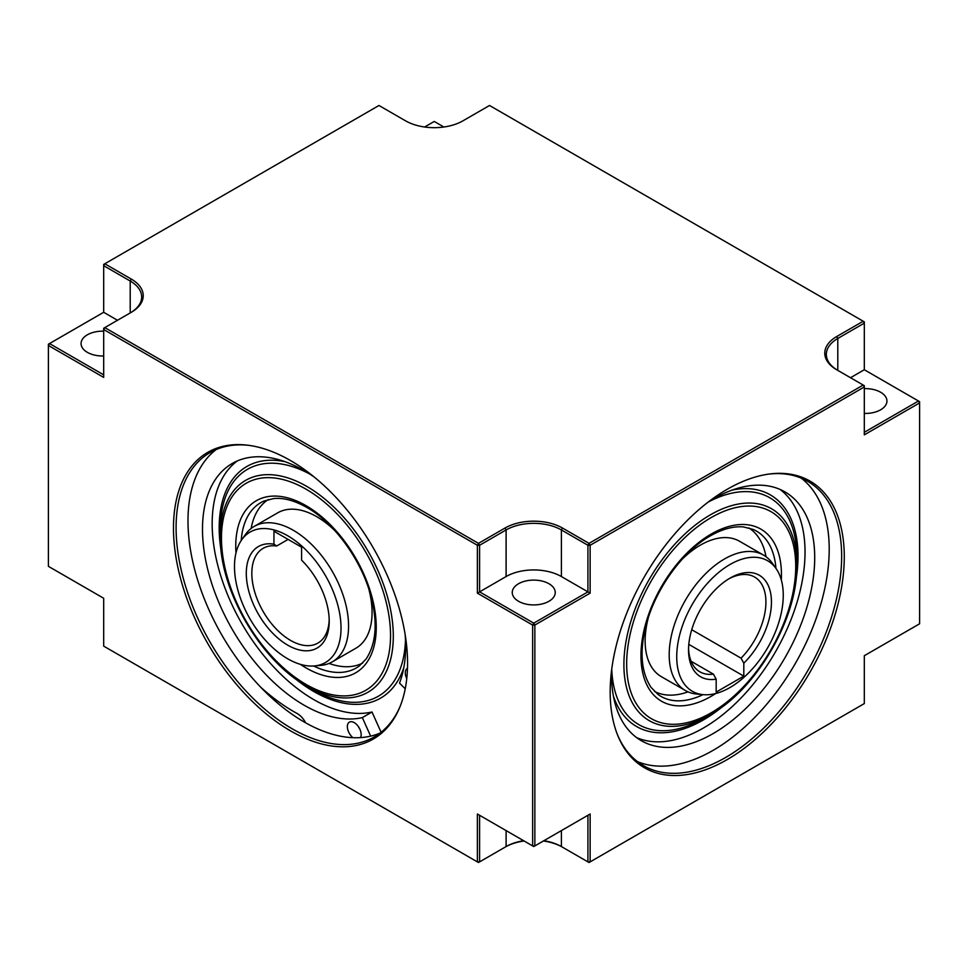 <?xml version="1.0" encoding="UTF-8"?>
<svg xmlns="http://www.w3.org/2000/svg" width="968" height="968" viewBox="0 0 968 968"><rect width="100%" height="100%" fill="white"/><g stroke="black" fill="none" stroke-linecap="round" stroke-linejoin="round"><path stroke-width="1.45" d="M548.953 583.728A21.502 12.415 0 0 0 525.527 581.042A21.502 12.415 0 0 0 512.254 592.513A21.502 12.415 0 0 0 518.545 601.285A21.502 12.415 0 0 0 541.983 603.971A21.502 12.415 0 0 0 555.245 592.513A21.502 12.415 0 0 0 548.953 583.728M864.315 413.421A21.502 12.415 0 0 0 886.93 401.018A21.502 12.415 0 0 0 880.626 392.246A21.502 12.415 0 0 0 864.315 388.628M103.685 331.177A21.502 12.415 0 0 0 81.07 343.567A21.502 12.415 0 0 0 87.374 352.352A21.502 12.415 0 0 0 103.685 355.97M676.729 656.776A75.335 43.487 120 0 0 703.288 694.661A75.335 43.487 120 0 0 756.589 663.951A75.335 43.487 120 0 0 783.257 595.272A75.335 43.487 120 0 0 776.082 568.579A75.335 43.487 120 0 0 716.163 574.605A75.335 43.487 120 0 0 676.729 656.776M703.288 694.661L696.754 694.056A78.178 45.133 -60 0 1 685.38 690.535A78.178 45.133 -60 0 1 669.19 654.743A78.178 45.133 -60 0 1 703.312 576.069A78.178 45.133 -60 0 1 763.558 555.124A78.178 45.133 -60 0 1 772.295 563.219L776.082 568.579M685.38 690.535L661.325 676.656A78.178 45.133 -60 0 1 645.136 640.864A78.178 45.133 -60 0 1 648.221 618.068M748.893 527.935A94.428 54.523 -60 0 1 766.027 556.757M796.882 564.767C797.995 617.765 756.843 689.034 710.391 714.578L710.391 714.578A122.319 70.616 -60 0 1 623.9 664.641A122.319 70.616 -60 0 1 710.391 514.831A122.319 70.616 -60 0 1 796.882 564.767L796.882 557.701A130.97 75.613 -60 0 0 708.213 502.053M234.486 566.546A75.335 43.487 60 0 1 241.673 539.854A75.335 43.487 60 0 1 301.58 545.879A75.335 43.487 60 0 1 341.026 628.05A75.335 43.487 60 0 1 314.467 665.936A75.335 43.487 60 0 1 261.154 635.238A75.335 43.487 60 0 1 234.486 566.546M314.467 665.936L321.001 665.343A78.178 45.133 -120 0 0 332.375 661.81A78.178 45.133 -120 0 0 348.565 626.018A78.178 45.133 -120 0 0 314.443 547.344A78.178 45.133 -120 0 0 254.197 526.398A78.178 45.133 -120 0 0 245.461 534.493L241.673 539.854M220.317 536.369C219.204 589.367 260.356 660.636 306.808 686.167L306.808 686.167A122.319 70.616 -120 0 0 393.298 636.23A122.319 70.616 -120 0 0 306.808 486.432A122.319 70.616 -120 0 0 220.317 536.369L220.317 529.302A130.97 75.613 -120 0 1 309.687 474.017M329.059 663.419A94.428 54.523 -120 0 0 362.697 663.032M332.375 661.81L355.873 648.245A78.178 45.133 -120 0 0 372.063 612.454A78.178 45.133 -120 0 0 368.977 589.669M216.251 449.515A164.173 94.779 -120 0 0 187.986 520.857A164.173 94.779 -120 0 0 260.634 687.123A164.173 94.779 -120 0 0 305.67 722.842A164.173 94.779 -120 0 0 352.945 737.689A164.173 94.779 -120 0 0 360.519 737.604A164.173 94.779 -120 0 0 370.647 736.128A164.173 94.779 -120 0 0 379.988 733.115M400.244 706.12A164.173 94.779 60 0 1 374.265 736.926A164.173 94.779 60 0 1 247.76 692.943A164.173 94.779 60 0 1 176.091 527.729A164.173 94.779 60 0 1 210.092 452.564A164.173 94.779 60 0 1 249.768 445.474M407.564 663.274A165.528 95.566 -120 0 0 248.764 445.341A165.528 95.566 -120 0 0 173.478 528.129A165.528 95.566 -120 0 0 269.286 716.356A165.528 95.566 -120 0 0 399.857 707.051A165.528 95.566 -120 0 0 407.564 663.274M767.987 474.199A164.173 94.779 -60 0 1 807.651 481.29A164.173 94.779 -60 0 1 841.652 556.443A164.173 94.779 -60 0 1 769.996 721.668A164.173 94.779 -60 0 1 643.49 765.64A164.173 94.779 -60 0 1 617.511 734.833M801.201 478.107A164.173 94.779 -60 0 1 829.213 549.267A164.173 94.779 -60 0 1 761.586 710.125A164.173 94.779 -60 0 1 637.501 761.647M610.179 691.999A165.528 95.566 120 0 0 617.886 735.777A165.528 95.566 120 0 0 748.458 745.07A165.528 95.566 120 0 0 844.278 556.854A165.528 95.566 120 0 0 768.991 474.066A165.528 95.566 120 0 0 610.179 691.999M237.245 460.974A143.651 82.933 -120 0 0 221.261 577.412A143.651 82.933 -120 0 0 313.741 699.586A143.651 82.933 -120 0 0 372.002 712.012L362.322 717.603L370.647 736.128M314.31 477.103A143.651 82.933 -120 0 0 304.061 470.593A143.651 82.933 -120 0 0 232.247 463.478A143.651 82.933 -120 0 0 210.225 578.586A143.651 82.933 -120 0 0 304.061 705.176A143.651 82.933 -120 0 0 362.322 717.603M406.766 678.629A9.777 5.639 60 0 1 407.322 668.404A9.777 5.639 60 0 1 407.48 668.307M358.402 726.617A9.777 5.639 -120 0 0 359.781 729.013M352.945 737.689A9.777 5.639 60 0 1 347.657 729.134A9.777 5.639 60 0 1 349.375 722.152A9.777 5.639 60 0 1 354.264 722.636A9.777 5.639 60 0 1 360.519 737.604M611.655 669.832A143.651 82.933 120 0 0 611.558 674.938A143.651 82.933 120 0 0 641.312 740.689A143.651 82.933 120 0 0 752.003 702.211A143.651 82.933 120 0 0 814.705 557.641A143.651 82.933 120 0 0 784.951 491.889A143.651 82.933 120 0 0 708.757 501.63M636.629 737.616A143.651 82.933 120 0 0 745.469 693.233A143.651 82.933 120 0 0 805.037 552.062A143.651 82.933 120 0 0 779.954 489.372M728.589 578.985A54.728 31.593 -60 0 1 754.592 577.037A54.728 31.593 -60 0 1 765.918 602.084A54.728 31.593 -60 0 1 741.052 658.18L743.811 663.177A58.637 33.856 120 0 0 771.448 602.084A58.637 33.856 120 0 0 729.993 578.15A58.637 33.856 120 0 0 688.538 649.964A58.637 33.856 120 0 0 716.175 679.137L713.404 674.139L691.079 661.253M713.404 674.139A54.728 31.593 -60 0 1 699.864 671.816A54.728 31.593 -60 0 1 688.563 648.318M691.721 629.708L741.052 658.18M329.193 619.593A54.728 31.593 60 0 1 317.879 643.091A54.728 31.593 60 0 1 275.711 628.438A54.728 31.593 60 0 1 251.825 573.359A54.728 31.593 60 0 1 263.163 548.311A54.728 31.593 60 0 1 276.703 545.988L273.944 544.185A58.637 33.856 -120 0 0 246.296 573.359A58.637 33.856 -120 0 0 287.762 645.172A58.637 33.856 -120 0 0 329.217 621.238A58.637 33.856 -120 0 0 301.58 560.145L301.58 547.186L273.944 531.238L273.944 544.185M743.811 663.177L743.811 676.136L688.805 644.373M743.811 676.136L716.175 692.084L716.175 679.137M288.101 539.406L276.703 545.988M405.229 688.805L399.518 683.105A143.651 82.933 -120 0 0 405.12 634.403M305.67 722.842A15.633 9.027 -120 0 0 297.007 713.428A170.029 98.167 60 0 1 260.634 687.123M372.002 712.012L381.089 732.256M297.563 713.755A173.938 100.43 -120 0 0 299.753 715.328M837.756 370.357A39.083 22.566 180 0 1 826.333 354.421A39.083 22.566 180 0 1 837.792 338.461L864.315 323.143L864.315 321.872L863.214 321.231L836.679 336.549A40.656 23.474 0 0 0 836.679 369.74L863.214 385.058L864.315 386.97L864.315 385.7L863.214 385.058L589.028 543.363L590.141 545.274L864.315 386.97L864.315 434.85L919.6 402.93L919.6 623.791L864.315 655.711L864.315 703.579L590.141 861.883L590.141 814.003L534.856 845.923L534.856 625.062L590.141 593.154L590.141 545.274L587.927 545.274L587.927 591.871L590.141 593.154M532.642 625.062L532.642 845.923L477.369 814.003L477.369 861.883L103.685 646.128L103.685 598.26L48.4 566.341L48.4 345.491L103.685 377.399L103.685 329.531L477.369 545.274L477.369 593.154L532.642 625.062L534.856 625.062L533.755 623.15L532.642 625.062M334.976 530.779A78.178 45.133 -120 0 0 277.695 512.834L254.197 526.398M268.305 499.524A94.428 54.523 -120 0 0 251.148 528.467M688.018 691.866A94.428 54.523 -60 0 1 654.501 691.43M682.222 559.177A78.178 45.133 -60 0 1 739.504 541.245L763.558 555.124M562.493 528.044L561.392 529.956L561.392 576.553L587.927 591.871L533.755 623.15L479.584 591.871L479.584 545.274L478.47 543.363L477.369 545.274L479.584 545.274L506.107 529.956A39.083 22.566 180 0 1 561.392 529.956L587.927 545.274L589.028 543.363L562.493 528.044A40.656 23.474 0 0 0 505.006 528.044L478.47 543.363L104.786 327.608L131.321 312.289A40.656 23.474 0 0 0 131.321 279.099L104.786 263.78L103.685 264.421L103.685 265.704L130.208 281.022A39.083 22.566 180 0 1 141.667 296.97A39.083 22.566 180 0 1 130.244 312.918M864.315 432.297L918.499 401.018L919.6 402.93L919.6 401.659L864.315 369.74L864.315 323.143L863.214 321.231L489.53 105.488L462.994 120.806A40.656 23.474 0 0 1 405.507 120.806L378.972 105.488L104.786 263.78L103.685 265.704L103.685 312.289L49.501 343.567L48.4 345.491L48.4 344.209L49.501 343.567L103.685 374.846M589.028 862.512L590.141 861.883L587.927 861.883L589.028 862.512M523.64 840.72A39.083 22.566 0 0 0 506.107 846.564L479.584 861.883L477.369 861.883L478.47 862.512L479.584 861.883L479.584 815.286L477.369 814.003M590.141 814.003L587.927 815.286L587.927 861.883L561.392 846.564A39.083 22.566 0 0 0 543.871 840.72M103.685 328.249L103.685 329.531L104.786 327.608L103.685 328.249M533.755 846.552L534.856 845.923L532.642 845.923L533.755 846.552M477.369 593.154L506.107 576.553A39.083 22.566 0 0 1 561.392 576.553M424.613 127.014L434.245 121.448L443.889 127.014M562.493 847.194L561.392 846.564L562.493 847.194A40.656 23.474 180 0 0 543.387 840.986M505.006 847.194L506.107 846.564L505.006 847.194A40.656 23.474 180 0 1 524.111 840.986M117.503 320.275L103.685 312.289M864.315 369.74L850.497 377.726M715.691 693.524A99.353 57.354 -60 0 1 711.202 696.295A99.353 57.354 -60 0 1 640.949 655.735A99.353 57.354 -60 0 1 711.202 534.058A99.353 57.354 -60 0 1 781.442 574.617A99.353 57.354 -60 0 1 781.309 579.88M703.034 694.637A95.457 55.115 -60 0 1 658.083 694.516L651.053 687.377C641.748 673.075 639.679 654.114 644.845 630.507C652.65 593.082 681.121 552.135 710.391 535.849C722.6 528.927 733.683 525.975 743.666 526.979L753.358 529.508A95.457 55.115 -60 0 1 775.937 568.373M795.732 566.365A119.56 69.03 -60 0 1 711.202 712.787A119.56 69.03 -60 0 1 626.659 663.975A119.56 69.03 -60 0 1 711.202 517.553A119.56 69.03 -60 0 1 795.732 566.365M305.997 489.155A119.56 69.03 -120 0 0 221.466 537.954A119.56 69.03 -120 0 0 305.997 684.388A119.56 69.03 -120 0 0 390.54 635.577A119.56 69.03 -120 0 0 305.997 489.155M313.68 665.996A95.457 55.115 -120 0 0 359.116 666.117L366.146 658.978C375.451 644.664 377.52 625.703 372.353 602.096C364.549 564.683 336.077 523.724 306.808 507.438C294.599 500.529 283.515 497.564 273.533 498.58L263.841 501.097A95.457 55.115 -120 0 0 241.226 540.495M300.286 664.314A99.353 57.354 -120 0 0 305.997 667.884A99.353 57.354 -120 0 0 376.249 627.325A99.353 57.354 -120 0 0 305.997 505.647A99.353 57.354 -120 0 0 235.756 546.206A99.353 57.354 -120 0 0 235.986 552.946M710.391 714.578L704.268 718.111A130.97 75.613 -60 0 1 611.74 669.142M723.302 706.011A133.741 77.21 -60 0 1 703.458 719.902A133.741 77.21 -60 0 1 613.361 695.883M306.808 686.167L312.93 689.7A130.97 75.613 -120 0 0 405.483 639.945M293.897 677.6A133.741 77.21 -120 0 0 313.741 691.491A133.741 77.21 -120 0 0 403.837 667.484M732.183 490.086A133.741 77.21 -60 0 1 798.019 556.104A133.741 77.21 -60 0 1 795.914 580.243M285.016 461.675A133.741 77.21 -120 0 0 219.179 527.705A133.741 77.21 -120 0 0 221.285 551.833M837.792 370.381L837.792 338.461L836.679 336.549M505.006 528.044L506.107 529.956L506.107 576.553M131.321 279.099L130.208 281.022L130.208 312.93M506.107 846.564L506.107 830.605M561.392 846.564L561.392 830.605"/></g></svg>
